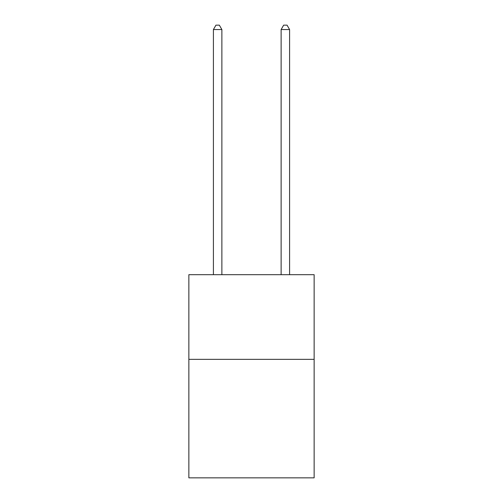 <?xml version="1.0" encoding="UTF-8"?>
<svg xmlns="http://www.w3.org/2000/svg" width="503" height="503" viewBox="0 0 503 503"><rect width="100%" height="100%" fill="white"/><g stroke="black" fill="none" stroke-linecap="round" stroke-linejoin="round"><path stroke-width="0.75" d="M314.142 359.343L314.142 477.85L188.858 477.85L188.858 274.695L314.142 274.695L314.142 359.343L188.858 359.343M221.873 274.695L221.873 29.551L213.41 29.551L213.41 274.695M213.41 29.551L215.95 25.15L219.333 25.15L221.873 29.551M289.59 274.695L289.59 29.551L281.127 29.551L281.127 274.695M281.127 29.551L283.667 25.15L287.05 25.15L289.59 29.551"/></g></svg>

